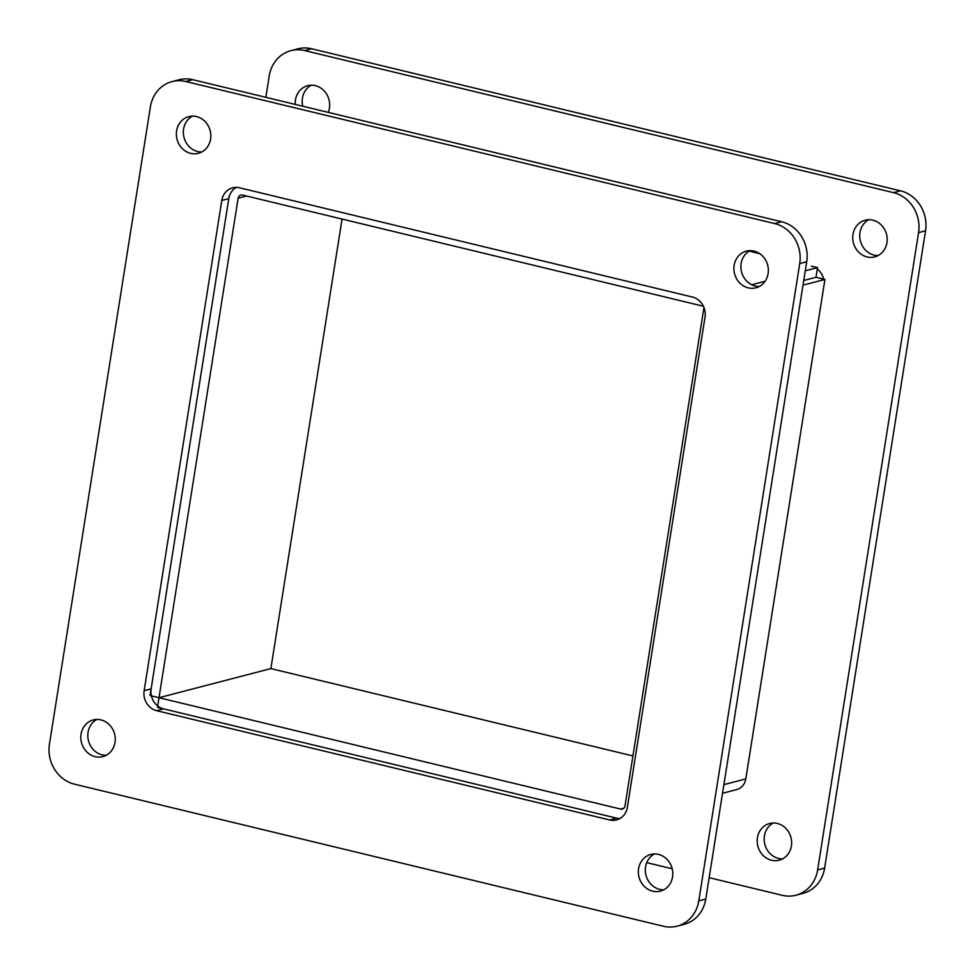 <?xml version="1.0" encoding="UTF-8"?>
<svg xmlns="http://www.w3.org/2000/svg" width="975" height="975" viewBox="0 0 975 975"><rect width="100%" height="100%" fill="white"/><g stroke="black" fill="none" stroke-linecap="round" stroke-linejoin="round"><path stroke-width="1.46" d="M811.358 266.126L817.513 267.613L815.977 277.29L803.753 280.471L815.977 277.29L824.923 279.447L745.814 778.928A14.174 12.809 75.4 0 1 736.673 789.579L722.536 793.26M703.962 307.466L625.024 805.886A4.205 3.803 75.4 0 1 620.6 809.067L159.022 697.71L270.867 668.594L632.933 755.942M803.01 285.151L824.923 279.447M157.487 707.387L619.064 818.732M157.706 705.961L238.132 198.23A4.205 3.803 -104.6 0 1 242.543 195.049L703.426 306.235M271.574 668.765A16.843 15.21 75.4 0 1 271.038 667.534M823.607 279.13A16.843 15.21 -104.6 0 0 817.294 269.039M823.863 286.114L746.216 776.344M749.129 251.123L759.83 253.695L749.129 251.123M265.834 97.317L269.222 75.965A33.686 30.42 75.4 0 1 290.94 50.651A33.686 30.42 75.4 0 1 304.602 50.566L893.539 192.648A33.686 30.42 75.4 0 1 918.572 232.623L817.635 869.919A33.686 30.42 75.4 0 1 795.917 895.233A33.686 30.42 75.4 0 1 782.255 895.318L709.166 877.683M672.214 868.774L646.754 862.631M795.917 895.233L802.9 893.405A33.686 30.42 -104.6 0 0 824.618 868.103L925.555 230.795A33.686 30.42 -104.6 0 0 900.534 190.832L311.586 48.75A33.686 30.42 -104.6 0 0 297.923 48.835L290.94 50.651M311.269 85.203A18.952 17.111 -104.6 0 0 302.786 106.226M773.248 823.022A18.952 17.111 -104.6 0 0 764.839 844.338A18.952 17.111 -104.6 0 0 782.572 858.865M868.798 219.704A18.952 17.111 -104.6 0 0 860.401 241.032A18.952 17.111 -104.6 0 0 878.134 255.548M295.242 104.41A18.952 17.111 75.4 0 1 307.661 85.702A18.952 17.111 75.4 0 1 329.428 108.14A18.952 17.111 75.4 0 1 328.246 112.369M791.408 845.947A18.952 17.111 75.4 0 1 779.183 860.182A18.952 17.111 75.4 0 1 757.855 846.166A18.952 17.111 75.4 0 1 769.641 823.509A18.952 17.111 75.4 0 1 791.408 845.947M886.957 242.641A18.952 17.111 75.4 0 1 874.746 256.876A18.952 17.111 75.4 0 1 853.405 242.848A18.952 17.111 75.4 0 1 865.203 220.204A18.952 17.111 75.4 0 1 886.957 242.641M144.142 690.702A16.843 15.21 -104.6 0 0 156.658 710.69L163.642 708.874A16.843 15.21 75.4 0 1 151.137 688.886L144.142 690.702L221.788 200.472L228.784 198.656L151.137 688.886M619.893 818.561A16.843 15.21 75.4 0 1 616.688 818.159L609.692 819.975A16.843 15.21 -104.6 0 0 616.517 819.938A16.843 15.21 -104.6 0 0 627.376 807.288L705.023 317.046A16.843 15.21 -104.6 0 0 692.518 297.07L239.472 187.773A16.843 15.21 -104.6 0 0 232.647 187.822A16.843 15.21 -104.6 0 0 221.788 200.472M609.692 819.975L156.658 710.69M163.642 708.874L616.688 818.159M228.784 198.656A16.843 15.21 75.4 0 1 236.267 187.371M74.466 784.168A33.686 30.42 75.4 0 1 49.445 744.205L150.382 106.897A33.686 30.42 75.4 0 1 172.1 81.595A33.686 30.42 75.4 0 1 185.762 81.51L774.698 223.58A33.686 30.42 75.4 0 1 799.732 263.555L698.795 900.851A33.686 30.42 75.4 0 1 677.077 926.165A33.686 30.42 75.4 0 1 663.414 926.25L74.466 784.168M677.077 926.165L684.06 924.349A33.686 30.42 -104.6 0 0 705.778 899.035L806.715 261.727A33.686 30.42 -104.6 0 0 781.694 221.764L192.745 79.682A33.686 30.42 -104.6 0 0 179.083 79.767L172.1 81.595M192.428 116.135A18.952 17.111 -104.6 0 0 184.019 137.463A18.952 17.111 -104.6 0 0 201.752 151.978M96.866 719.453A18.952 17.111 -104.6 0 0 88.469 740.768A18.952 17.111 -104.6 0 0 106.202 755.296M654.408 853.954A18.952 17.111 -104.6 0 0 645.998 875.282A18.952 17.111 -104.6 0 0 663.731 889.797M749.958 250.636A18.952 17.111 -104.6 0 0 741.561 271.964A18.952 17.111 -104.6 0 0 759.293 286.479M210.588 139.072A18.952 17.111 75.4 0 1 198.364 153.307A18.952 17.111 75.4 0 1 177.036 139.279A18.952 17.111 75.4 0 1 188.821 116.634A18.952 17.111 75.4 0 1 210.588 139.072M115.026 742.377A18.952 17.111 75.4 0 1 102.814 756.612A18.952 17.111 75.4 0 1 81.473 742.597A18.952 17.111 75.4 0 1 93.271 719.952A18.952 17.111 75.4 0 1 115.026 742.377M672.567 876.878A18.952 17.111 75.4 0 1 660.343 891.113A18.952 17.111 75.4 0 1 639.015 877.098A18.952 17.111 75.4 0 1 650.8 854.453A18.952 17.111 75.4 0 1 672.567 876.878M768.117 273.573A18.952 17.111 75.4 0 1 755.905 287.808A18.952 17.111 75.4 0 1 734.565 273.78A18.952 17.111 75.4 0 1 746.362 251.136A18.952 17.111 75.4 0 1 768.117 273.573M817.513 267.613L805.289 270.806M765.082 281.263L751.688 284.749M229.186 196.072L150.077 695.553M151.393 695.87L159.022 697.71L270.867 668.594L342.067 219.058M723.901 784.631L745.814 778.928M620.6 809.067L623.805 808.226M824.618 868.103L817.635 869.919M918.572 232.623L925.555 230.795M900.534 190.832L893.539 192.648M304.602 50.566L311.586 48.75M705.778 899.035L698.795 900.851M799.732 263.555L806.715 261.727M781.694 221.764L774.698 223.58M185.762 81.51L192.745 79.682M246.577 196.024L238.132 198.23"/></g></svg>
